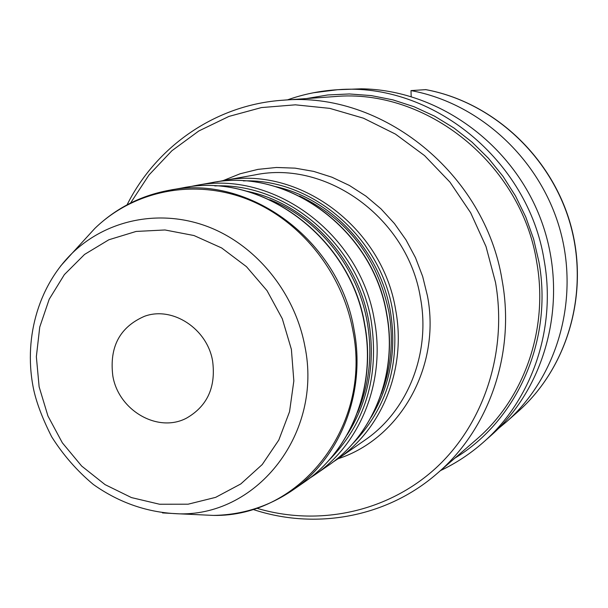 <?xml version="1.0" encoding="UTF-8"?>
<svg xmlns="http://www.w3.org/2000/svg" width="608" height="608" viewBox="0 0 608 608"><rect width="100%" height="100%" fill="white"/><g stroke="black" fill="none" stroke-linecap="round" stroke-linejoin="round"><path stroke-width="0.91" d="M112.822 375.896C118.461 410.461 157.92 433.39 186.565 418.114C207.328 406.167 216.015 387.152 212.618 361.084C207.32 328.67 172.353 305.938 144.506 316.289C119.799 327.043 109.235 346.917 112.822 375.896M282.91 100.221L334.377 96.604C426.17 87.924 521.368 163.772 536.704 262.025C548.819 328.928 524.218 398.795 476.125 439.751L437.106 473.518C488.961 429.385 515.485 353.514 502.17 280.622C485.306 173.554 381.854 90.79 282.91 100.221C216.159 104.614 156.446 146.072 127.064 204.835M425.752 89.642L410.993 90.592L411.183 96.535M440.534 470.554C455.992 463.25 470.227 453.864 483.238 442.388L491.006 435.503C547.914 385.464 569.62 296.309 540.991 219.845C512.514 143.321 437.418 89.718 361.258 88.821L337.554 89.726L313.432 92.766M498.537 428.442L506.335 421.929C557.49 376.778 579.827 299.166 559.786 228.874C539.737 158.589 479.233 103.117 410.993 90.592M39.132 386.832L36.351 356.721L39.748 327.043L49.21 299.227L64.372 274.603L84.558 254.433L108.847 239.772L136.108 231.443L164.981 229.968L193.998 235.539L221.654 247.958L246.453 266.646L267.041 290.67L282.302 318.752L291.392 349.387L293.839 380.935L289.545 411.7L278.798 440.055L262.23 464.542L240.791 483.945L215.642 497.359L188.1 504.199L159.57 504.245L131.442 497.58L105.07 484.629L81.677 466.07L62.343 442.814L47.941 415.986L39.132 386.832M162.503 512.924L179.862 513.859C258.111 515.402 322.749 432.812 304.912 346.454C294.994 292.927 256.599 245.602 208.612 226.959C160.565 208.392 107.023 219.382 72.185 253.186L60.549 266.099M83.387 240.95L94.848 228.418C133.426 190.958 192.782 178.463 246.126 198.732C299.394 219.093 342.023 271.32 352.86 330.501C372.392 426.041 300.048 517.188 213.4 515.409L196.437 514.626M354.107 330.022C339.636 240.266 248.702 173.584 168.72 190.372C140.212 195.761 115.588 208.438 94.848 228.418L72.185 253.186C37.331 287.318 22.998 340.921 33.949 390.898C37.02 404.153 42.917 419.436 51.642 436.742C63.133 454.944 77.034 470.858 93.351 484.477C119.723 503.143 148.557 512.939 179.862 513.859L213.4 515.409C242.189 514.93 268.584 506.54 292.585 490.23C340.282 457.961 366.1 392.852 354.107 330.022M168.72 190.372L182.339 187.933C261.075 171.418 350.428 236.831 364.587 324.938C376.329 386.612 350.907 450.589 303.954 482.357L292.585 490.23M338.018 458.759C400.125 438.725 441.165 366.677 427.462 296.005L422.674 276.488L415.484 257.678L406.015 239.924L394.44 223.554L380.98 208.848L365.887 196.088L349.44 185.478L331.945 177.209L313.72 171.403L295.1 168.15L276.404 167.474L257.974 169.374L240.107 173.782L223.121 180.606M222.756 180.675L255.064 174.876C327.043 159.858 407.9 218.553 420.44 297.852C430.882 353.37 407.596 411.228 364.701 440.276L337.714 458.972C382.432 428.701 406.668 368.121 395.656 309.867C382.402 226.662 297.76 164.988 222.756 180.675L216.919 181.853M130.568 203.026L148.975 174.998L171.912 150.731L198.801 130.986L228.92 116.424L261.425 107.578L295.382 104.827L329.749 108.368L363.462 118.195L395.42 134.087L424.574 155.61L449.943 182.111L470.653 212.754L486.012 246.552L495.512 282.386C507.733 352.222 483.717 424.262 435.495 468.396C387.053 512.4 318.166 526.642 256.629 508.197M269.792 199.72C318.691 218.986 357.686 267.566 367.202 321.951C372.712 353.75 369.504 383.861 357.595 412.277M347.267 434.598C368.501 400.968 375.676 363.28 368.79 321.526C357.876 257.701 306.075 203.026 246.719 191.201M214.806 185.919C286.246 182.62 358.507 243.854 371.214 321.032C379.567 377.12 365.286 423.73 328.373 460.864M299.501 196.012C347.419 219.002 377.196 257.503 388.824 311.532C393.809 340.29 391.294 367.764 381.262 393.946M371.1 417.278C390.344 385.388 396.758 350.01 390.328 311.129C380.061 250.944 331.892 199.12 275.827 186.648M243.352 180.888C311.95 178.456 380.578 237.044 392.654 310.665C400.588 363.949 387.091 408.485 352.161 444.281M309.206 478.534L314.579 474.992C360.833 443.696 385.89 380.79 374.376 320.188C360.506 233.632 272.627 169.396 195.062 185.645L188.746 186.93M195.062 185.645L210.991 182.788C287.098 166.858 373.107 229.619 386.627 314.252C397.852 373.494 373.259 435.07 327.894 465.774L314.579 474.992M425.646 89.604C492.244 101.825 550.947 155.64 570.357 223.774C589.76 291.924 568.047 367.399 518.039 411.563C567.88 367.566 589.646 292.121 570.205 223.858C550.749 155.602 491.94 101.756 425.494 89.589M440.481 470.6C455.97 463.273 470.22 453.872 483.238 442.388C531.825 400.026 556.51 328.753 544.183 260.498C528.489 159.919 431.642 81.936 337.554 89.726C320.226 90.774 303.491 94.172 287.356 99.91M454.974 458.06C517.362 420.455 553.242 339.621 538.893 261.683L533.596 238.99L525.768 216.995L515.531 196.019L503.029 176.366L488.452 158.308L472.013 142.112L453.971 128.007L434.576 116.166L414.124 106.742L392.905 99.864L371.237 95.593L349.402 93.959L327.72 94.97L306.478 98.564M252.867 509.382C315.149 530.275 386.718 517.514 437.106 473.518M182.339 187.933C261.44 171.418 350.649 236.831 364.785 324.756C376.519 386.346 351.12 450.429 303.954 482.357M210.991 182.788C287.417 166.858 373.304 229.619 386.794 314.093C398.02 373.266 373.449 434.933 327.894 465.774M332.743 462.247L337.714 458.972M518.039 411.563L506.335 421.929"/></g></svg>
